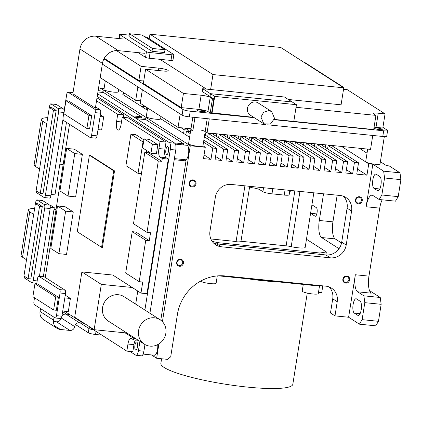 <?xml version="1.0" encoding="UTF-8"?>
<svg xmlns="http://www.w3.org/2000/svg" width="422" height="422" viewBox="0 0 422 422"><rect width="100%" height="100%" fill="white"/><g stroke="black" fill="none" stroke-linecap="round" stroke-linejoin="round"><path stroke-width="0.63" d="M306.472 239.237L326.338 251.96L319.955 253.01L217.778 242.655L212.145 241.331M210.847 238.947L236.093 241.505A7.264 1.139 -171 0 1 240.988 241.273L286.132 245.847A7.264 1.139 -171 0 1 291.201 246.664A10.165 1.593 9 0 0 305.185 247.382L313.826 192.817M244.913 185.833L236.093 241.505M250.879 186.44L250.705 187.558A7.264 1.139 -171 0 1 259.767 189.689L260.131 187.379M272.802 188.66L271.979 193.84A7.264 1.139 -171 0 1 262.917 191.709L259.767 189.689M271.979 193.84L284.243 195.085L285.061 189.9M289.856 190.391L289.165 194.779A7.264 1.139 -171 0 1 284.243 195.085M289.682 191.514A7.264 1.139 -171 0 1 290.209 191.562L290.389 190.443M217.567 243.969L217.778 242.655M218.406 275.824L314.791 285.594L314.881 285.045M319.744 254.324L319.955 253.01M314.791 285.594L316.885 285.251M325.863 254.946L326.338 251.96M279.575 282.028A66.803 10.471 -171 0 1 247.83 278.81M317.898 285.351A8.134 1.277 -171 0 1 316.294 285.346M307.263 293.095L292.821 384.289A66.803 10.471 -171 0 1 262.748 388.277A66.803 10.471 -171 0 1 194.611 378.112A66.803 10.471 -171 0 1 160.856 363.389L161.589 358.753M217.272 275.919L216.106 283.278A8.134 1.277 -171 0 1 210.594 283.621A8.134 1.277 -171 0 1 200.429 281.221M319.565 285.52L318.283 293.633A8.134 1.277 -171 0 1 312.771 293.976A8.134 1.277 -171 0 1 302.215 291.085L303.27 284.428M160.713 358.668L161.526 359.185M343.392 196.23A14.522 13.504 -57.4 0 1 347.09 208.157L341.704 242.154A14.522 13.504 -57.4 0 1 325.837 254.941L216.845 243.895A14.522 13.504 -57.4 0 1 213.664 243.162M329.033 286.891A14.522 13.504 -57.4 0 1 332.726 298.823L330.484 312.987L334.984 315.872L348.609 317.249L355.34 274.754A14.522 4.837 -84.2 0 0 357.598 291.802L363.901 295.838L364.808 302.658L362.113 319.654L359.417 324.17L348.609 317.249M347.09 208.157L351.589 211.037A14.522 13.504 122.6 0 0 345.797 197.427A14.522 13.504 122.6 0 0 340.211 195.492L231.219 184.446A14.522 13.504 122.6 0 0 215.352 197.232L209.966 231.235A14.522 13.504 122.6 0 0 215.763 244.844A14.522 13.504 122.6 0 0 221.35 246.78L216.845 243.895M325.837 254.941L330.336 257.826L221.35 246.78M330.336 257.826A14.522 13.504 122.6 0 0 346.204 245.04L341.704 242.154M351.589 211.037L346.204 245.04M369.53 290.626L380.254 297.494L381.156 304.315L378.46 321.311L375.765 325.826L359.417 324.17M332.726 298.823L337.231 301.704L334.984 315.872M337.231 301.704A14.522 13.504 122.6 0 0 331.439 288.094A14.522 13.504 122.6 0 0 325.853 286.158L225.037 275.941A43.566 40.507 122.6 0 0 177.435 314.3L170.704 356.801L167.529 359.359L156.631 358.252L151.445 354.934M318.926 144.15L318.858 144.588M314.432 146.313L314.844 143.738M104.107 88.488L100.241 88.098L190.285 145.754L205.271 147.273L203.478 158.603L210.968 159.363L212.767 148.032L216.85 148.444L215.056 159.78L221.867 160.471L223.665 149.135L227.753 149.552L225.955 160.882L232.77 161.573L234.563 150.237L238.652 150.654L236.853 161.985L243.668 162.676L245.462 151.345L249.55 151.756L247.756 163.092L254.566 163.783L256.36 152.447L260.448 152.864L258.654 164.195L265.464 164.886L267.258 153.555L271.346 153.967L269.553 165.303L276.363 165.988L278.156 154.658L282.244 155.069L280.451 166.405L287.261 167.096L289.059 155.76L293.142 156.177L291.349 167.508L298.159 168.199L299.958 156.868L304.046 157.279L302.247 168.615L309.062 169.306L310.856 157.97L314.944 158.387L313.145 169.718L319.96 170.409L321.754 159.073L325.842 159.49L324.049 170.82L330.859 171.511L332.652 160.181L336.74 160.592L334.947 171.928L341.757 172.619L343.55 161.283L347.638 161.7L345.845 173.031L352.655 173.722L346.372 169.697M352.655 173.722L354.448 162.386L358.536 162.802L356.743 174.133L366.961 175.172L357.534 169.138M141.576 106.486A11.616 1.82 -171 0 1 145.537 106.639M145.521 106.629L141.096 106.18M210.968 159.363L204.058 154.937M221.867 160.471L215.584 156.446M232.77 161.573L226.482 157.548M243.668 162.676L237.38 158.656M254.566 163.783L248.284 159.759M265.464 164.886L259.182 160.861M276.363 165.988L270.08 161.969M287.261 167.096L280.978 163.071M298.159 168.199L291.876 164.174M309.062 169.306L302.774 165.282M319.96 170.409L313.673 166.384M330.859 171.511L324.576 167.492M341.757 172.619L335.474 168.594M308.028 143.047L307.96 143.48M303.534 145.205L303.94 142.636M297.13 141.945L297.062 142.378M292.636 144.102L293.042 141.528M231.736 135.314L231.667 135.752M227.242 137.477L227.648 134.903M220.838 134.212L220.769 134.644M216.344 136.369L216.75 133.8M209.94 133.109L209.871 133.542M205.445 135.267L205.947 132.102M311.921 204.823L316.373 207.677A4.357 1.451 95.8 0 1 317.107 212.43A4.357 1.451 95.8 0 1 315.266 216.259A4.357 1.451 95.8 0 1 315.028 216.175L310.576 213.321M339.019 248.695L321.564 237.523A14.522 4.837 95.8 0 1 319.306 220.474L323.532 193.798M359.396 196.715A3.629 3.376 -57.4 0 1 361.506 202.328A3.629 3.376 -57.4 0 1 355.604 201.727A3.629 3.376 -57.4 0 1 359.396 196.715M346.831 276.046A3.629 3.376 -57.4 0 1 348.936 281.659A3.629 3.376 -57.4 0 1 343.039 281.063A3.629 3.376 -57.4 0 1 346.831 276.046M193.186 179.872A3.629 3.376 -57.4 0 1 195.296 185.485A3.629 3.376 -57.4 0 1 189.394 184.889A3.629 3.376 -57.4 0 1 193.186 179.872M180.621 259.208A3.629 3.376 -57.4 0 1 182.731 264.816A3.629 3.376 -57.4 0 1 176.829 264.219A3.629 3.376 -57.4 0 1 180.621 259.208M190.285 145.754L162.417 321.701M158.899 343.935L156.631 358.252M355.34 274.754L368.965 276.13L379.737 208.13L366.111 206.754L372.842 164.253L368.754 163.836L366.961 175.172M344.505 277.138L343.265 279.227M357.07 197.802L355.83 199.896M346.525 276.558A2.975 2.769 122.6 0 0 344.463 281.97A2.975 2.769 122.6 0 0 348.398 280.952A2.975 2.769 122.6 0 0 346.525 276.558M337.157 195.18L332.932 221.856A14.522 4.837 -84.2 0 0 335.189 238.905L341.551 242.977M359.307 148.243L367.034 153.191M380.386 161.737L386.468 165.635L389.189 165.909L399.998 172.825L400.9 179.645L398.21 196.647L395.509 201.162L379.162 199.506L372.858 195.47A14.522 4.837 -84.2 0 0 372.077 195.186A14.522 4.837 -84.2 0 0 366.111 206.754M382.174 199.812A14.522 4.837 -84.2 0 0 379.737 208.13M368.965 276.13A14.522 4.837 -84.2 0 0 371.223 293.179L357.598 291.802M322.793 285.847L321.712 292.689L318.483 292.362M356.479 298.887A7.264 2.421 -84.2 0 0 356.089 298.744A7.264 2.421 -84.2 0 0 353.019 305.122A7.264 2.421 -84.2 0 0 354.232 313.05L357.835 315.355A7.264 2.421 -84.2 0 0 358.225 315.498A7.264 2.421 -84.2 0 0 361.295 309.12A7.264 2.421 -84.2 0 0 360.082 301.192L356.479 298.887M378.46 321.311L362.113 319.654M359.09 197.222A2.975 2.769 122.6 0 0 357.028 202.634A2.975 2.769 122.6 0 0 360.963 201.621A2.975 2.769 122.6 0 0 359.09 197.222M259.941 140.79L260.348 138.216M264.436 138.632L264.367 139.065M325.33 147.415L325.742 144.841M329.83 145.258L329.756 145.69M281.738 143L282.144 140.426M286.232 140.837L286.163 141.275M270.84 141.892L271.246 139.318M275.334 139.735L275.265 140.167M183.596 133.394L184.177 129.728L181.107 127.76M185.189 128.172L188.259 130.14L188.075 131.332M238.14 138.58L238.551 136.005M242.634 136.422L242.566 136.855M249.038 139.687L249.449 137.113M253.538 137.525L253.464 137.962M343.55 161.283L317.212 144.419L321.3 144.836L347.638 161.7M317.212 144.419L316.685 147.753M332.652 160.181L306.314 143.316L310.402 143.728L336.74 160.592M306.314 143.316L305.786 146.65M321.754 159.073L295.416 142.209L299.504 142.625L325.842 159.49M295.416 142.209L294.888 145.543M310.856 157.97L284.518 141.106L288.606 141.523L314.944 158.387M284.518 141.106L283.99 144.44M299.958 156.868L273.62 140.004L277.702 140.415L304.046 157.279M273.62 140.004L273.087 143.338M289.059 155.76L262.716 138.896L266.804 139.313L293.142 156.177M262.716 138.896L262.189 142.23M278.156 154.658L251.818 137.794L255.906 138.205L282.244 155.069M251.818 137.794L251.29 141.127M267.258 153.555L240.92 136.691L245.008 137.103L271.346 153.967M240.92 136.691L240.392 140.02M256.36 152.447L230.022 135.583L234.11 136L260.448 152.864M230.022 135.583L229.494 138.917M245.462 151.345L219.123 134.481L223.212 134.892L249.55 151.756M219.123 134.481L218.596 137.815M234.563 150.237L208.225 133.373L212.313 133.79L238.652 150.654M208.225 133.373L207.698 136.707M204.702 134.792L227.753 149.552M223.665 149.135L204.385 136.791M203.858 140.125L216.85 148.444M212.767 148.032L203.541 142.124M190.19 133.579L186.424 131.168L185.844 134.834M205.271 147.273L202.961 145.79M189.61 137.245L160.64 118.693M147.289 110.147L123.329 94.808A11.616 1.82 9 0 1 122.755 94.09A11.616 1.82 9 0 1 124.859 93.399M341.598 146.45L368.754 163.836M354.448 162.386L328.11 145.527L332.198 145.938L358.536 162.802M328.11 145.527L327.583 148.855M119.653 90.065L118.577 89.955M372.842 164.253L383.651 171.168L399.998 172.825M192.886 180.379A2.975 2.769 -57.4 0 1 194.753 184.778A2.975 2.769 -57.4 0 1 189.631 183A2.975 2.769 -57.4 0 1 192.886 180.379M180.321 259.715A2.975 2.769 -57.4 0 1 182.188 264.109A2.975 2.769 -57.4 0 1 177.066 262.336A2.975 2.769 -57.4 0 1 180.321 259.715M134.122 117.137L144.646 118.202A7.264 2.421 95.8 0 1 145.896 119.642M157.722 344.61A7.264 2.421 95.8 0 1 156.995 351.842A7.264 2.421 95.8 0 1 154.542 355.245L143.132 354.09M175.499 144.139L186.972 145.3A7.264 2.421 95.8 0 1 188.645 152.769A7.264 2.421 95.8 0 1 185.506 159.748L174.407 158.625M98.141 90.677L102.324 91.105A7.264 2.421 95.8 0 1 103.569 92.545M100.241 88.098L99.803 90.846M376.224 174.217A7.264 2.421 -84.2 0 0 375.833 174.075A7.264 2.421 -84.2 0 0 372.763 180.458A7.264 2.421 -84.2 0 0 373.982 188.386L377.579 190.691A7.264 2.421 -84.2 0 0 377.97 190.834A7.264 2.421 -84.2 0 0 381.04 184.451A7.264 2.421 -84.2 0 0 379.826 176.523L376.224 174.217M383.651 171.168L384.553 177.989L381.857 194.99L379.162 199.506M363.901 295.838L380.254 297.494M381.156 304.315L364.808 302.658M184.177 129.728L188.259 130.14M190.507 131.58L186.424 131.168M384.553 177.989L400.9 179.645M381.857 194.99L398.21 196.647M149.915 313.251L175.763 150.037A5.808 1.936 -84.2 0 0 174.861 143.222L97.651 93.784M129.934 351.436L135.757 355.166A5.808 1.936 -84.2 0 0 136.069 355.282L141.518 355.83A5.808 1.936 -84.2 0 0 143.902 351.204L144.957 344.542M160.771 320.235L186.007 160.909L174.233 159.716M186.007 160.909L183.945 159.59M183.575 144.957L183.744 143.86L174.381 142.91M183.744 143.86L145.928 119.648L136.559 118.698M141.249 117.859L141.423 116.762L132.06 115.813M141.423 116.762L103.606 92.55L97.936 91.975M165.904 149.784A4.067 1.356 -84.2 0 0 166.753 154.637A4.067 1.356 -84.2 0 0 168.515 150.728A4.067 1.356 -84.2 0 0 167.576 146.545A4.067 1.356 -84.2 0 0 165.904 149.784M134.94 345.28A4.067 1.356 -84.2 0 0 135.789 350.133A4.067 1.356 -84.2 0 0 137.551 346.225A4.067 1.356 -84.2 0 0 136.612 342.047A4.067 1.356 -84.2 0 0 134.94 345.28M97.229 96.448L169.412 142.668L174.861 143.222M175.763 150.037L170.314 149.488A5.808 1.936 -84.2 0 0 169.412 142.668M170.314 149.488L144.888 310.028M139.93 341.345L138.453 350.656L143.902 351.204M136.069 355.282A5.808 1.936 -84.2 0 0 138.453 350.656M97.002 97.867L123.715 114.969L117.717 114.362L116.599 121.446A7.264 2.421 -84.2 0 0 118.118 130.108A7.264 2.421 -84.2 0 0 121.098 124.326L122.222 117.242L128.214 117.849L166.036 142.066L164.912 149.151A7.264 2.421 -84.2 0 0 166.041 157.675L168.294 159.115L146.977 293.696L140.985 293.09L132.25 287.498L101.322 284.365L94.143 329.698L126.927 333.021M137.778 291.038L135.705 304.146M135.425 340.026A7.264 2.421 -84.2 0 0 133.948 344.647L132.83 351.732L126.832 351.125L89.016 326.908L89.084 326.459M123.715 114.969L123.335 117.358M168.294 159.115L162.301 158.508L161.853 161.341L158.308 160.982L146.998 232.38L150.543 232.744L149.288 240.672L145.743 240.313L139.191 281.68L142.736 282.038L140.985 293.09M166.036 142.066L160.043 141.46L158.92 148.544A7.264 2.421 -84.2 0 0 160.049 157.068L162.301 158.508M122.222 117.242L160.043 141.46M96.538 100.8L117.717 114.362M45.27 277.481L69.53 124.311M85.434 324.122L84.511 324.027L64.308 311.093M84.585 323.574L84.511 324.027M138.337 340.322L133.579 339.842L131.326 338.402A7.264 2.421 -84.2 0 0 130.941 338.259A7.264 2.421 -84.2 0 0 127.956 344.041L126.832 351.125M135.662 338.613L133.806 338.423L125.07 332.831M144.382 344.194L108.364 321.131A14.522 13.504 -57.4 0 1 103.39 304.462A14.522 13.504 -57.4 0 1 118.44 294.735A14.522 13.504 -57.4 0 1 124.026 296.671L160.043 319.734A14.522 13.504 122.6 0 0 154.457 317.798A14.522 13.504 122.6 0 0 139.408 327.525A14.522 13.504 122.6 0 0 144.382 344.194A14.522 13.504 122.6 0 0 163.583 339.246A14.522 13.504 122.6 0 0 160.043 319.734M152.395 144.182L144.066 138.849L149.515 139.402L157.849 144.735L156.409 153.803L150.96 153.249L152.395 144.182L157.849 144.735M74.752 153.592L66.65 148.407L74.277 149.177L82.385 154.368L75.654 196.868L68.021 196.093L74.752 153.592L82.385 154.368M65.637 211.169L57.529 205.978L65.162 206.754L73.264 211.939L66.534 254.44L58.906 253.669L65.637 211.169L73.264 211.939M113.703 170.804L89.39 155.238L90.208 155.317L114.52 170.889L102.404 247.387L101.586 247.303L113.703 170.804L114.52 170.889M141.412 173.727L138.031 173.384L143.011 141.934L130.92 134.191L135.821 134.692L143.907 139.867M146.64 150.485L146.323 152.49M158.308 160.982L144.804 152.337L148.344 152.695L161.853 161.341M133.579 339.842L133.806 338.423M101.322 284.365L81.873 271.91L112.801 275.044L132.25 287.498M145.743 240.313L132.239 231.667L135.778 232.026L149.288 240.672M132.239 231.667L125.687 273.034L139.191 281.68M144.804 152.337L133.494 223.734L146.998 232.38M81.873 271.91L74.694 317.244L94.143 329.698M144.066 138.849L142.631 147.916L150.96 153.249M66.65 148.407L59.919 190.908L68.021 196.093M57.529 205.978L50.798 248.479L58.906 253.669M89.39 155.238L77.273 231.736L101.586 247.303M143.011 141.934L143.57 141.992M130.92 134.191L125.935 165.64L138.031 173.384M36.793 283.31L32.046 282.83A2.907 0.965 -84.2 0 1 31.893 282.772L24.687 278.161A2.907 0.965 -84.2 0 1 24.128 276.104M38.149 203.815L42.29 206.469L30.817 278.916L28.089 278.641L23.948 275.988L35.422 203.541L38.149 203.815M32.046 282.83A2.907 0.965 -84.2 0 0 33.238 280.514L44.727 207.983A2.907 0.965 -84.2 0 0 44.278 204.57L37.073 199.959A2.907 0.965 -84.2 0 0 36.914 199.901A2.907 0.965 -84.2 0 0 35.722 202.217L35.511 203.546M42.2 200.482A2.907 0.965 95.8 0 1 42.364 200.455A2.907 0.965 95.8 0 1 42.522 200.513L49.727 205.124A2.907 0.965 95.8 0 1 50.176 208.537L39.436 276.347M42.29 206.469L39.568 206.189L28.089 278.641M35.422 203.541L39.568 206.189M43.339 276.742L54.28 207.682L50.281 207.276M49.474 204.965L50.139 205.029L54.28 207.682M63.616 109.076L56.411 104.466L50.962 103.912L58.167 108.528L63.616 109.076A2.907 0.965 95.8 0 1 64.149 110.59M56.094 104.434A2.907 0.965 95.8 0 1 56.258 104.408A2.907 0.965 95.8 0 1 56.411 104.466M63.036 118.988L50.872 195.787A2.907 0.965 95.8 0 1 49.68 198.103L44.231 197.549A2.907 0.965 -84.2 0 0 45.423 195.238L58.616 111.935A2.907 0.965 -84.2 0 0 58.167 108.528M52.038 107.758L56.184 110.406L42.997 193.651L40.275 193.376L36.128 190.723L49.316 107.478L52.038 107.758M50.962 103.912A2.907 0.965 -84.2 0 0 50.809 103.859A2.907 0.965 -84.2 0 0 49.611 106.17L49.406 107.489M36.313 190.839A2.907 0.965 -84.2 0 0 36.872 192.88L44.073 197.491A2.907 0.965 -84.2 0 0 44.231 197.549M63.337 108.902L64.371 109.192M51.083 194.468L54.987 194.864L66.47 122.354M56.184 110.406L53.457 110.131L40.275 193.376M49.316 107.478L53.457 110.131M62.635 311.658L66.592 314.184M80.096 322.835L88.979 328.522A5.808 0.913 9 0 0 93.626 329.862M101.823 335.11L95.557 334.477A5.808 0.913 -171 0 1 88.309 332.773L75.533 324.592M34.504 297.774L33.95 301.255A2.907 0.965 -84.2 0 0 34.404 304.663L55.113 317.924A2.907 0.965 -84.2 0 0 55.271 317.982A2.907 0.965 -84.2 0 0 56.464 315.667L60.056 293A2.907 0.965 -84.2 0 0 59.602 289.592L38.893 276.331A2.907 0.965 -84.2 0 0 38.734 276.273A2.907 0.965 -84.2 0 0 37.542 278.589L36.703 283.874M44.02 276.853A2.907 0.965 95.8 0 1 44.183 276.827A2.907 0.965 95.8 0 1 44.342 276.885L65.051 290.146A2.907 0.965 95.8 0 1 65.505 293.554L61.913 316.22A2.907 0.965 95.8 0 1 60.721 318.536L55.271 317.982M34.942 283.695L37.663 283.974L58.405 297.252L56.342 310.286L53.615 310.006L32.879 296.729L34.942 283.695L55.678 296.977L53.615 310.006M64.814 297.9L70.395 298.465L65.246 295.173M62.751 310.935L68.327 311.499L70.395 298.465M58.405 297.252L55.678 296.977M151.999 51.299L164.533 52.571L164.981 49.738L152.447 48.467L129.422 33.723L128.974 36.556L151.999 51.299L152.447 48.467M129.206 35.116L121.626 34.351A2.907 0.454 9 0 0 119.658 34.472A2.907 0.454 9 0 0 119.806 34.651L119.183 38.581M138.147 52.639L145.558 57.381L146.46 51.716L119.806 34.651M146.46 51.716A2.907 0.454 9 0 0 150.084 52.571L149.188 58.236L170.984 60.446L171.881 54.781L150.084 52.571M171.881 54.781A2.907 0.454 9 0 0 173.848 54.654A2.907 0.454 9 0 0 173.706 54.48L147.051 37.41A2.907 0.454 9 0 0 144.672 36.73M129.422 33.723L141.956 34.994L164.981 49.738M173.848 54.654L172.951 60.325A2.907 0.454 -171 0 1 170.984 60.446M149.188 58.236A2.907 0.454 -171 0 1 145.558 57.381M95.578 106.85L100.162 109.783A2.907 0.965 95.8 0 1 100.615 113.191L97.023 135.858A2.907 0.965 95.8 0 1 95.831 138.173L90.382 137.619A2.907 0.965 -84.2 0 0 91.574 135.309L95.166 112.642A2.907 0.965 -84.2 0 0 94.713 109.229L68.058 92.165A2.907 0.965 -84.2 0 0 67.905 92.107A2.907 0.965 -84.2 0 0 66.713 94.422L63.121 117.089A2.907 0.965 -84.2 0 0 63.574 120.497L90.229 137.567A2.907 0.965 -84.2 0 0 90.382 137.619M65.938 100.7L68.665 100.979L91.69 115.718L89.622 128.752L86.9 128.478L63.875 113.734L65.938 100.7L88.963 115.443L91.69 115.718M88.963 115.443L86.9 128.478M100.083 116.572L103.675 116.936L100.357 114.81M98.015 129.601L101.612 129.965L103.675 116.936M207.956 111.54L210.198 97.376A7.264 1.139 9 0 0 201.136 95.245L183.428 93.447L145.606 69.234L143.364 83.403L181.18 107.615L198.894 109.409A7.264 1.139 -171 0 1 207.956 111.54L210.209 112.985L211.57 113.122L213.812 98.954L212.451 98.817L210.209 112.985M104.218 58.336L138.859 80.518L143.738 81.013M374.061 127.217A7.264 1.139 -171 0 1 376.002 127.36L382.812 128.045L385.054 113.882L378.244 113.191A7.264 1.139 9 0 0 373.322 113.497A7.264 1.139 9 0 0 373.681 113.94L375.933 115.385L373.692 129.549L293.227 121.351M374.435 128.409A4.067 0.638 9 0 0 378.84 129.528A4.067 0.638 9 0 0 382.269 129.433A4.067 0.638 9 0 0 378.349 128.167A4.067 0.638 9 0 0 374.235 128.161A4.067 0.638 9 0 0 374.435 128.409M199.886 110.047A4.067 0.638 9 0 0 197.127 110.216A4.067 0.638 9 0 0 201.046 111.482A4.067 0.638 9 0 0 205.161 111.487A4.067 0.638 9 0 0 199.886 110.047M382.918 127.381L387.327 130.203A5.808 0.913 -171 0 1 387.612 130.562A5.808 0.913 -171 0 1 383.677 130.804L274.221 119.711M254.26 117.691L190.222 111.202A5.808 0.913 -171 0 1 182.969 109.493L103.928 58.885M210.198 97.376L212.451 98.817M183.428 93.447L181.18 107.615M145.606 69.234L163.314 71.028A7.264 1.139 9 0 0 168.236 70.722A7.264 1.139 9 0 0 158.814 68.148L141.101 66.349L138.859 80.518M141.101 66.349L116.461 50.571M304.236 62.498L304.911 62.567L342.733 86.784L342.68 87.117M342.733 86.784L342.052 86.716M343.54 89.29L347.237 89.664L385.054 113.882M375.933 115.385L296.044 107.288M387.612 130.562L386.716 136.227A5.808 0.913 -171 0 1 382.78 136.47L383.677 130.804M102.346 64.118L182.072 115.164L182.969 109.493M190.222 111.202L189.325 116.868A5.808 0.913 -171 0 1 182.072 115.164M189.325 116.868L265.607 124.595M267.664 124.806L382.78 136.47M210.615 89.517L212.983 74.562L149.952 34.203L280.741 47.454L343.772 87.813L341.082 104.814L288.289 99.465M206.437 89.095L159.949 59.328M213.812 98.954L202.243 91.548L202.692 88.715L284.433 96.997L296.455 104.693L293.807 121.409L274.311 119.437M211.612 112.838L253.727 117.348M212.066 113.128L214.714 96.411L202.692 88.715M209.992 96.506L210.441 93.673L209.992 96.506M149.952 34.203L149.224 38.803M343.772 87.813L212.983 74.562M263.829 123.815L250.32 115.169A7.264 6.752 -57.4 0 1 247.835 106.835A7.264 6.752 -57.4 0 1 255.357 101.966A7.264 6.752 -57.4 0 1 258.153 102.936L271.657 111.582L268.867 110.617L263.718 112.205L260.933 117.01L263.829 123.815L270.444 124.052L274.553 118.392L271.657 111.582M296.455 104.693L214.714 96.411M209.27 118.888L207.065 132.819L205.166 131.601M201.104 130.124A7.264 1.139 -171 0 1 204.812 131.374M180.178 113.951L178.042 127.449L190.997 128.763M142.356 89.733L140.22 103.232L178.042 127.449M137.857 86.853L135.72 100.352L140.6 100.847M100.209 77.616L135.72 100.352M372.753 135.457L370.548 149.383L207.065 132.819M292.182 101.955L210.441 93.673M105.31 80.882L103.944 89.522A7.264 1.139 9 0 0 110.939 91.78A7.264 1.139 9 0 0 118.287 91.79L118.661 89.427M367.683 149.093L365.695 161.663A7.264 1.139 9 0 0 372.689 163.921A7.264 1.139 9 0 0 380.037 163.936L382.279 149.768A7.264 1.139 9 0 0 382.258 149.641M384.326 136.586L382.221 149.884A7.264 1.139 9 0 0 382.279 149.768M192.822 117.221L190.892 129.438A7.264 1.139 9 0 0 190.828 129.549L188.587 143.717A7.264 1.139 9 0 0 195.581 145.975A7.264 1.139 9 0 0 202.929 145.986L205.176 131.822A7.264 1.139 9 0 0 205.15 131.696M207.213 118.682L205.113 131.933A7.264 1.139 9 0 0 205.176 131.822M190.828 129.549A7.264 1.139 9 0 0 192.854 130.693L194.953 117.437M190.892 129.438L192.854 130.693M147.631 107.979L146.265 116.62A7.264 1.139 9 0 0 153.26 118.877A7.264 1.139 9 0 0 160.608 118.888L160.982 116.525M26.517 259.762L22.54 257.214A29.044 4.552 -171 0 1 21.1 255.437L28.279 210.103A29.044 4.552 9 0 0 29.719 211.886L33.697 214.429M34.667 208.299A29.044 4.552 9 0 0 28.279 210.103M56.005 209.692L53.995 209.491M46.81 254.825L48.825 255.025M63.163 164.496L59.85 164.163M35.58 166.553A29.044 4.552 -171 0 1 34.135 164.77L41.319 119.437A29.044 4.552 9 0 0 42.759 121.219L35.58 166.553L39.557 169.101M47.707 117.638A29.044 4.552 9 0 0 41.319 119.437M46.736 123.767L42.759 121.219M61.939 316.062A4.357 4.051 -57.4 0 1 65.943 314.121L69.619 314.495M83.129 323.141L79.447 322.767A4.357 4.051 122.6 0 0 74.689 326.602L61.332 318.051M61.1 318.362A4.357 4.051 -57.4 0 1 56.421 321.791L69.931 330.442A4.357 4.051 122.6 0 0 74.689 326.602M69.931 330.442L60.393 329.471L54.58 325.752M53.457 321.49L56.421 321.791M57.039 328.311L43.535 319.665A8.714 8.102 -57.4 0 1 40.058 311.499L53.562 320.145A8.714 8.102 122.6 0 0 57.039 328.311A8.714 8.102 122.6 0 0 60.393 329.471M53.562 320.145L54.027 317.228M40.517 308.582L40.058 311.499M145.026 53.336L118.324 50.629A14.522 13.504 122.6 0 0 102.456 63.416L95.367 108.18L72.858 93.768L79.948 48.999A14.522 13.504 -57.4 0 1 95.815 36.213L122.517 38.919M240.988 241.273L249.692 186.318M263.55 187.721L262.917 191.709M291.201 246.664L299.947 191.409M294.836 190.892L286.132 245.847M129.781 98.938L130.124 96.77M146.117 109.398L146.46 107.23M310.581 213.295L316.817 213.928M315.508 216.222L315.028 216.175M321.564 237.523L335.189 238.905M332.932 221.856L319.306 220.474M360.098 313.646L354.232 313.05M357.835 315.355L358.637 315.44M379.847 188.977L373.982 188.386M377.579 190.691L378.381 190.77M166.041 157.675L160.049 157.068M164.912 149.151L158.92 148.544M121.478 121.937L116.599 121.446M133.948 344.647L127.956 344.041M33.238 280.514L37.173 280.915M49.727 205.124L44.278 204.57M37.073 199.959L42.522 200.513M50.176 208.537L44.727 207.983M63.854 112.468L58.616 111.935M45.423 195.238L50.872 195.787M95.557 334.477L96.042 331.412M88.309 332.773L88.979 328.522M56.464 315.667L61.913 316.22M65.505 293.554L60.056 293M59.602 289.592L65.051 290.146M44.342 276.885L38.893 276.331M100.162 109.783L94.713 109.229M68.058 92.165L73.032 92.671M100.615 113.191L95.166 112.642M91.574 135.309L97.023 135.858M201.136 95.245L198.894 109.409M158.814 68.148L158.435 70.532M378.244 113.191L376.002 127.36M22.54 257.214L29.719 211.886M79.447 322.767L65.943 314.121M79.948 48.999L102.456 63.416M95.815 36.213L118.324 50.629M42.364 200.455L36.914 199.901M56.258 104.408L50.809 103.859M44.183 276.827L38.734 276.273M119.009 38.566L119.658 34.472M73.038 92.629L67.905 92.107"/></g></svg>
